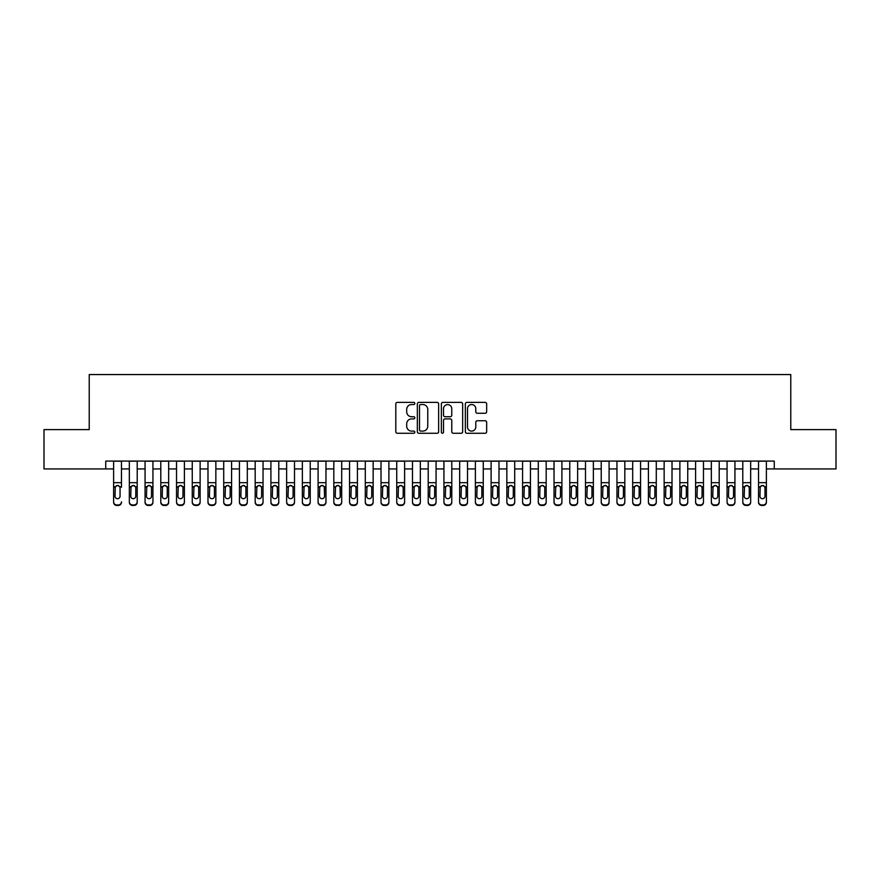 <?xml version="1.0" encoding="UTF-8"?>
<svg xmlns="http://www.w3.org/2000/svg" width="880" height="880" viewBox="0 0 880 880"><rect width="100%" height="100%" fill="white"/><g stroke="black" fill="none" stroke-linecap="round" stroke-linejoin="round"><path stroke-width="1.32" d="M414.832 403.458A1.078 1.078 0 0 0 413.754 402.38L397.342 402.38A1.54 1.54 0 0 0 395.802 403.92L395.802 431.717A1.54 1.54 0 0 0 397.342 433.257L413.754 433.257A1.078 1.078 0 0 0 414.832 432.179A1.078 1.078 0 0 0 413.754 431.101L411.631 431.101A4.939 4.939 0 0 1 406.692 426.162L406.692 423.841A4.939 4.939 0 0 1 411.631 418.902L413.754 418.902A1.078 1.078 0 0 0 414.832 417.824A1.078 1.078 0 0 0 413.754 416.735L411.631 416.735A4.939 4.939 0 0 1 406.692 411.796L406.692 409.486A4.939 4.939 0 0 1 411.631 404.547L413.754 404.547A1.078 1.078 0 0 0 414.832 403.458M485.122 413.27A1.54 1.54 0 0 0 486.662 411.719L486.662 403.92A1.54 1.54 0 0 0 485.122 402.38L466.906 402.38A1.54 1.54 0 0 0 465.355 403.92L465.355 431.717A1.54 1.54 0 0 0 466.906 433.257L485.122 433.257A1.54 1.54 0 0 0 486.662 431.717L486.662 422.301A1.54 1.54 0 0 0 485.122 420.75L477.323 420.75A1.54 1.54 0 0 0 475.783 422.301L475.783 426.965A4.125 4.125 0 0 1 471.647 431.101A4.125 4.125 0 0 1 467.522 426.965L467.522 408.672A4.125 4.125 0 0 1 471.647 404.547A4.125 4.125 0 0 1 475.783 408.672L475.783 411.719A1.54 1.54 0 0 0 477.323 413.27L485.122 413.27M105.743 468.941L44 468.941L44 429.616L89.221 429.616L89.221 374.561L790.779 374.561L790.779 429.616L836 429.616L836 468.941L774.257 468.941L774.257 461.076L105.743 461.076L105.743 468.941L113.608 468.941M438.647 403.92A1.54 1.54 0 0 0 437.107 402.38L418.891 402.38A1.54 1.54 0 0 0 417.34 403.92L417.34 431.717A1.54 1.54 0 0 0 418.891 433.257L437.107 433.257A1.54 1.54 0 0 0 438.647 431.717L438.647 403.92M442.893 402.38L461.109 402.38A1.54 1.54 0 0 1 462.66 403.92L462.66 431.717A1.54 1.54 0 0 1 461.109 433.257L453.321 433.257A1.54 1.54 0 0 1 451.77 431.717L451.77 420.442A1.54 1.54 0 0 0 450.23 418.902L445.06 418.902A1.54 1.54 0 0 0 443.509 420.442L443.509 432.179A1.078 1.078 0 0 1 442.431 433.257A1.078 1.078 0 0 1 441.353 432.179L441.353 403.92A1.54 1.54 0 0 1 442.893 402.38M121.473 468.941L129.338 468.941M137.203 468.941L145.068 468.941M152.933 468.941L160.798 468.941M168.663 468.941L176.528 468.941M184.393 468.941L192.258 468.941M200.123 468.941L207.988 468.941M215.853 468.941L223.718 468.941M231.583 468.941L239.448 468.941M247.313 468.941L255.178 468.941M263.043 468.941L270.908 468.941M278.773 468.941L286.638 468.941M294.503 468.941L302.368 468.941M310.233 468.941L318.098 468.941M325.963 468.941L333.828 468.941M341.693 468.941L349.558 468.941M357.423 468.941L365.288 468.941M373.153 468.941L381.018 468.941M388.883 468.941L396.748 468.941M404.613 468.941L412.478 468.941M420.343 468.941L428.208 468.941M436.073 468.941L443.927 468.941M451.792 468.941L459.657 468.941M467.522 468.941L475.387 468.941M483.252 468.941L491.117 468.941M498.982 468.941L506.847 468.941M514.712 468.941L522.577 468.941M530.442 468.941L538.307 468.941M546.172 468.941L554.037 468.941M561.902 468.941L569.767 468.941M577.632 468.941L585.497 468.941M593.362 468.941L601.227 468.941M609.092 468.941L616.957 468.941M624.822 468.941L632.687 468.941M640.552 468.941L648.417 468.941M656.282 468.941L664.147 468.941M672.012 468.941L679.877 468.941M687.742 468.941L695.607 468.941M703.472 468.941L711.337 468.941M719.202 468.941L727.067 468.941M734.932 468.941L742.797 468.941M750.662 468.941L758.527 468.941M766.392 468.941L774.257 468.941M420.585 404.547A1.078 1.078 0 0 0 419.507 405.625L419.507 430.023A1.078 1.078 0 0 0 420.585 431.101L422.818 431.101A4.939 4.939 0 0 0 427.768 426.162L427.768 409.486A4.939 4.939 0 0 0 422.818 404.547L420.585 404.547M451.77 408.749A4.125 4.125 0 0 0 447.645 404.624A4.125 4.125 0 0 0 443.509 408.749L443.509 415.195A1.54 1.54 0 0 0 445.06 416.735L450.23 416.735A1.54 1.54 0 0 0 451.77 415.195L451.77 408.749M113.608 487.256L113.608 501.82A3.146 3.124 -0 0 0 116.754 504.944L118.327 504.944A3.146 3.124 -0 0 0 121.473 501.82L121.473 502.315A3.146 3.124 180 0 1 118.327 505.439L118.327 504.944M121.473 487.256L121.473 461.076M120.054 496.199L120.054 487.916L120.054 496.199A2.519 2.497 180 0 1 117.535 498.696A2.519 2.497 180 0 0 120.054 496.199M115.016 496.694L115.016 496.199A2.519 2.497 180 0 0 117.535 498.696M116.226 485.76L115.016 487.729M118.855 485.76L117.535 485.386L119.779 486.761L120.054 487.916M113.608 461.076L113.608 502.315A3.146 3.124 180 0 0 116.754 505.439L118.327 505.439M113.608 486.761L115.302 486.761L115.016 496.199M115.302 486.761L117.535 485.386M129.338 487.256L129.338 501.82A3.146 3.124 0 0 0 132.484 504.944L134.057 504.944A3.146 3.124 0 0 0 137.203 501.82L137.203 502.315A3.146 3.124 180 0 1 134.057 505.439L134.057 504.944M135.784 496.199L135.784 487.916L135.784 496.199A2.519 2.497 180 0 1 133.265 498.696A2.519 2.497 180 0 0 135.784 496.199M130.746 496.694L130.746 496.199A2.519 2.497 180 0 0 133.265 498.696M131.956 485.76L130.746 487.729M134.585 485.76L133.265 485.386L135.509 486.761L135.784 487.916M145.068 487.256L145.068 501.82A3.146 3.124 0 0 0 148.214 504.944L149.787 504.944A3.146 3.124 0 0 0 152.933 501.82L152.933 502.315A3.146 3.124 180 0 1 149.787 505.439L149.787 504.944M151.514 496.199L151.514 487.916L151.514 496.199A2.519 2.497 180 0 1 148.995 498.696A2.519 2.497 180 0 0 151.514 496.199M146.476 496.694L146.476 496.199A2.519 2.497 180 0 0 148.995 498.696M147.686 485.76L146.476 487.729M150.315 485.76L148.995 485.386L151.239 486.761L151.514 487.916M160.798 487.256L160.798 501.82A3.146 3.124 0 0 0 163.944 504.944L165.517 504.944A3.146 3.124 0 0 0 168.663 501.82L168.663 502.315A3.146 3.124 180 0 1 165.517 505.439L165.517 504.944M167.244 496.199L167.244 487.916L167.244 496.199A2.519 2.497 180 0 1 164.725 498.696A2.519 2.497 180 0 0 167.244 496.199M162.206 496.694L162.206 496.199A2.519 2.497 180 0 0 164.725 498.696M163.416 485.76L162.206 487.729M166.045 485.76L164.725 485.386L166.969 486.761L167.244 487.916M176.528 487.256L176.528 501.82A3.146 3.124 0 0 0 179.674 504.944L181.247 504.944A3.146 3.124 0 0 0 184.393 501.82L184.393 502.315A3.146 3.124 180 0 1 181.247 505.439L181.247 504.944M182.974 496.199L182.974 487.916L182.974 496.199A2.519 2.497 180 0 1 180.455 498.696A2.519 2.497 180 0 0 182.974 496.199M177.936 496.694L177.936 496.199A2.519 2.497 180 0 0 180.455 498.696M179.146 485.76L177.936 487.729M181.775 485.76L180.455 485.386L182.699 486.761L182.974 487.916M137.203 461.076L137.203 502.315M129.338 461.076L129.338 502.315A3.146 3.124 180 0 0 132.484 505.439L134.057 505.439M129.338 486.761L131.032 486.761L130.746 496.199M131.032 486.761L133.265 485.386M152.933 461.076L152.933 502.315M145.068 461.076L145.068 502.315A3.146 3.124 180 0 0 148.214 505.439L149.787 505.439M145.068 486.761L146.762 486.761L146.476 496.199M146.762 486.761L148.995 485.386M168.663 461.076L168.663 502.315M160.798 461.076L160.798 502.315A3.146 3.124 180 0 0 163.944 505.439L165.517 505.439M160.798 486.761L162.492 486.761L162.206 496.199M162.492 486.761L164.725 485.386M184.393 461.076L184.393 502.315M176.528 461.076L176.528 502.315A3.146 3.124 180 0 0 179.674 505.439L181.247 505.439M176.528 486.761L178.222 486.761L177.936 496.199M178.222 486.761L180.455 485.386M192.258 487.256L192.258 501.82A3.146 3.124 0 0 0 195.404 504.944L196.977 504.944A3.146 3.124 0 0 0 200.123 501.82L200.123 502.315A3.146 3.124 180 0 1 196.977 505.439L196.977 504.944M198.704 496.199L198.704 487.916L198.704 496.199A2.519 2.497 180 0 1 196.185 498.696A2.519 2.497 180 0 0 198.704 496.199M193.666 496.694L193.666 496.199A2.519 2.497 180 0 0 196.185 498.696M194.876 485.76L193.666 487.729M197.505 485.76L196.185 485.386L198.429 486.761L198.704 487.916M200.123 461.076L200.123 502.315M192.258 461.076L192.258 502.315A3.146 3.124 180 0 0 195.404 505.439L196.977 505.439M192.258 486.761L193.952 486.761L193.666 496.199M193.952 486.761L196.185 485.386M207.988 487.256L207.988 501.82A3.146 3.124 0 0 0 211.134 504.944L212.707 504.944A3.146 3.124 0 0 0 215.853 501.82L215.853 502.315A3.146 3.124 180 0 1 212.707 505.439L212.707 504.944M214.434 496.199L214.434 487.916L214.434 496.199A2.519 2.497 180 0 1 211.915 498.696A2.519 2.497 180 0 0 214.434 496.199M209.396 496.694L209.396 496.199A2.519 2.497 180 0 0 211.915 498.696M210.606 485.76L209.396 487.729M213.235 485.76L211.915 485.386L214.159 486.761L214.434 487.916M215.853 461.076L215.853 502.315M207.988 461.076L207.988 502.315A3.146 3.124 180 0 0 211.134 505.439L212.707 505.439M207.988 486.761L209.682 486.761L209.396 496.199M209.682 486.761L211.915 485.386M223.718 487.256L223.718 501.82A3.146 3.124 0 0 0 226.864 504.944L228.437 504.944A3.146 3.124 0 0 0 231.583 501.82L231.583 502.315A3.146 3.124 180 0 1 228.437 505.439L228.437 504.944M230.164 496.199L230.164 487.916L230.164 496.199A2.519 2.497 180 0 1 227.645 498.696A2.519 2.497 180 0 0 230.164 496.199M225.126 496.694L225.126 496.199A2.519 2.497 180 0 0 227.645 498.696M226.336 485.76L225.126 487.729M228.965 485.76L227.645 485.386L229.889 486.761L230.164 487.916M231.583 461.076L231.583 502.315M223.718 461.076L223.718 502.315A3.146 3.124 180 0 0 226.864 505.439L228.437 505.439M223.718 486.761L225.412 486.761L225.126 496.199M225.412 486.761L227.645 485.386M239.448 487.256L239.448 501.82A3.146 3.124 0 0 0 242.594 504.944L244.167 504.944A3.146 3.124 0 0 0 247.313 501.82L247.313 502.315A3.146 3.124 180 0 1 244.167 505.439L244.167 504.944M245.894 496.199L245.894 487.916L245.894 496.199A2.519 2.497 180 0 1 243.375 498.696A2.519 2.497 180 0 0 245.894 496.199M240.856 496.694L240.856 496.199A2.519 2.497 180 0 0 243.375 498.696M242.066 485.76L240.856 487.729M244.695 485.76L243.375 485.386L245.619 486.761L245.894 487.916M247.313 461.076L247.313 502.315M239.448 461.076L239.448 502.315A3.146 3.124 180 0 0 242.594 505.439L244.167 505.439M239.448 486.761L241.142 486.761L240.856 496.199M241.142 486.761L243.375 485.386M255.178 487.256L255.178 501.82A3.146 3.124 0 0 0 258.324 504.944L259.897 504.944A3.146 3.124 0 0 0 263.043 501.82L263.043 502.315A3.146 3.124 180 0 1 259.897 505.439L259.897 504.944M261.624 496.199L261.624 487.916L261.624 496.199A2.519 2.497 180 0 1 259.105 498.696A2.519 2.497 180 0 0 261.624 496.199M256.586 496.694L256.586 496.199A2.519 2.497 180 0 0 259.105 498.696M257.796 485.76L256.586 487.729M260.425 485.76L259.105 485.386L261.349 486.761L261.624 487.916M263.043 461.076L263.043 502.315M255.178 461.076L255.178 502.315A3.146 3.124 180 0 0 258.324 505.439L259.897 505.439M255.178 486.761L256.872 486.761L256.586 496.199M256.872 486.761L259.105 485.386M270.908 487.256L270.908 501.82A3.146 3.124 0 0 0 274.054 504.944L275.627 504.944A3.146 3.124 0 0 0 278.773 501.82L278.773 502.315A3.146 3.124 180 0 1 275.627 505.439L275.627 504.944M277.354 496.199L277.354 487.916L277.354 496.199A2.519 2.497 180 0 1 274.835 498.696A2.519 2.497 180 0 0 277.354 496.199M272.316 496.694L272.316 496.199A2.519 2.497 180 0 0 274.835 498.696M273.526 485.76L272.316 487.729M276.144 485.76L274.835 485.386L277.079 486.761L277.354 487.916M278.773 461.076L278.773 502.315M270.908 461.076L270.908 502.315A3.146 3.124 180 0 0 274.054 505.439L275.627 505.439M270.908 486.761L272.602 486.761L272.316 496.199M272.602 486.761L274.835 485.386M286.638 487.256L286.638 501.82A3.146 3.124 0 0 0 289.784 504.944L291.357 504.944A3.146 3.124 0 0 0 294.503 501.82L294.503 502.315A3.146 3.124 180 0 1 291.357 505.439L291.357 504.944M293.084 496.199L293.084 487.916L293.084 496.199A2.519 2.497 180 0 1 290.565 498.696A2.519 2.497 180 0 0 293.084 496.199M288.046 496.694L288.046 496.199A2.519 2.497 180 0 0 290.565 498.696M289.256 485.76L288.046 487.729M291.874 485.76L290.565 485.386L292.809 486.761L293.084 487.916M294.503 461.076L294.503 502.315M286.638 461.076L286.638 502.315A3.146 3.124 180 0 0 289.784 505.439L291.357 505.439M286.638 486.761L288.332 486.761L288.046 496.199M288.332 486.761L290.565 485.386M302.368 487.256L302.368 501.82A3.146 3.124 0 0 0 305.514 504.944L307.087 504.944A3.146 3.124 0 0 0 310.233 501.82L310.233 502.315A3.146 3.124 180 0 1 307.087 505.439L307.087 504.944M308.814 496.199L308.814 487.916L308.814 496.199A2.519 2.497 180 0 1 306.295 498.696A2.519 2.497 180 0 0 308.814 496.199M303.776 496.694L303.776 496.199A2.519 2.497 180 0 0 306.295 498.696M304.986 485.76L303.776 487.729M307.604 485.76L306.295 485.386L308.539 486.761L308.814 487.916M310.233 461.076L310.233 502.315M302.368 461.076L302.368 502.315A3.146 3.124 180 0 0 305.514 505.439L307.087 505.439M302.368 486.761L304.062 486.761L303.776 496.199M304.062 486.761L306.295 485.386M325.963 461.076L325.963 502.315A3.146 3.124 180 0 1 322.817 505.439L322.817 504.944A3.146 3.124 0 0 0 325.963 501.82L325.963 502.315M318.098 461.076L318.098 501.82A3.146 3.124 0 0 0 321.244 504.944L322.817 504.944M321.244 504.944L322.817 505.439M321.244 505.439A3.146 3.124 180 0 1 318.098 502.315L318.098 487.256M324.269 486.761L324.544 496.199A2.519 2.497 180 0 1 322.025 498.696A2.519 2.497 180 0 1 319.506 496.199L319.792 486.761L322.025 485.386L324.269 486.761L325.963 486.761M341.693 461.076L341.693 502.315A3.146 3.124 180 0 1 338.547 505.439L338.547 504.944A3.146 3.124 0 0 0 341.693 501.82L341.693 502.315M333.828 461.076L333.828 501.82A3.146 3.124 0 0 0 336.974 504.944L338.547 504.944M336.974 504.944L338.547 505.439M336.974 505.439A3.146 3.124 180 0 1 333.828 502.315L333.828 487.256M339.999 486.761L340.274 496.199A2.519 2.497 180 0 1 337.755 498.696A2.519 2.497 180 0 1 335.236 496.199L335.522 486.761L337.755 485.386L339.999 486.761L341.693 486.761M322.025 498.696A2.519 2.497 180 0 0 324.544 496.199L324.544 487.916M320.716 485.76L319.506 487.729M323.334 485.76L322.025 485.386M337.755 498.696A2.519 2.497 180 0 0 340.274 496.199L340.274 487.916M336.446 485.76L335.236 487.729M339.064 485.76L337.755 485.386M349.558 487.256L349.558 501.82A3.146 3.124 0 0 0 352.704 504.944L354.277 504.944A3.146 3.124 0 0 0 357.423 501.82L357.423 502.315A3.146 3.124 180 0 1 354.277 505.439L354.277 504.944M356.004 496.199L356.004 487.916L356.004 496.199A2.519 2.497 180 0 1 353.485 498.696A2.519 2.497 180 0 0 356.004 496.199M350.966 496.694L350.966 496.199A2.519 2.497 180 0 0 353.485 498.696M352.176 485.76L350.966 487.729M354.794 485.76L353.485 485.386L355.729 486.761L356.004 487.916M357.423 461.076L357.423 502.315M349.558 461.076L349.558 502.315A3.146 3.124 180 0 0 352.704 505.439L354.277 505.439M349.558 486.761L351.252 486.761L350.966 496.199M351.252 486.761L353.485 485.386M365.288 487.256L365.288 501.82A3.146 3.124 0 0 0 368.434 504.944L370.007 504.944A3.146 3.124 0 0 0 373.153 501.82L373.153 502.315A3.146 3.124 180 0 1 370.007 505.439L370.007 504.944M371.734 496.199L371.734 487.916L371.734 496.199A2.519 2.497 180 0 1 369.215 498.696A2.519 2.497 180 0 0 371.734 496.199M366.696 496.694L366.696 496.199A2.519 2.497 180 0 0 369.215 498.696M367.906 485.76L366.696 487.729M370.524 485.76L369.215 485.386L371.459 486.761L371.734 487.916M373.153 461.076L373.153 502.315M365.288 461.076L365.288 502.315A3.146 3.124 180 0 0 368.434 505.439L370.007 505.439M365.288 486.761L366.982 486.761L366.696 496.199M366.982 486.761L369.215 485.386M381.018 487.256L381.018 501.82A3.146 3.124 0 0 0 384.164 504.944L385.737 504.944A3.146 3.124 0 0 0 388.883 501.82L388.883 502.315A3.146 3.124 180 0 1 385.737 505.439L385.737 504.944M387.464 496.199L387.464 487.916L387.464 496.199A2.519 2.497 180 0 1 384.945 498.696A2.519 2.497 180 0 0 387.464 496.199M382.426 496.694L382.426 496.199A2.519 2.497 180 0 0 384.945 498.696M383.636 485.76L382.426 487.729M386.254 485.76L384.945 485.386L387.189 486.761L387.464 487.916M388.883 461.076L388.883 502.315M381.018 461.076L381.018 502.315A3.146 3.124 180 0 0 384.164 505.439L385.737 505.439M381.018 486.761L382.712 486.761L382.426 496.199M382.712 486.761L384.945 485.386M396.748 487.256L396.748 501.82A3.146 3.124 0 0 0 399.894 504.944L401.467 504.944A3.146 3.124 0 0 0 404.613 501.82L404.613 502.315A3.146 3.124 180 0 1 401.467 505.439L401.467 504.944M403.194 496.199L403.194 487.916L403.194 496.199A2.519 2.497 180 0 1 400.675 498.696A2.519 2.497 180 0 0 403.194 496.199M398.156 496.694L398.156 496.199A2.519 2.497 180 0 0 400.675 498.696M399.366 485.76L398.156 487.729M401.984 485.76L400.675 485.386L402.908 486.761L403.194 487.916M404.613 461.076L404.613 502.315M396.748 461.076L396.748 502.315A3.146 3.124 180 0 0 399.894 505.439L401.467 505.439M396.748 486.761L398.442 486.761L398.156 496.199M398.442 486.761L400.675 485.386M412.478 487.256L412.478 501.82A3.146 3.124 0 0 0 415.624 504.944L417.197 504.944A3.146 3.124 0 0 0 420.343 501.82L420.343 502.315A3.146 3.124 180 0 1 417.197 505.439L417.197 504.944M418.924 496.199L418.924 487.916L418.924 496.199A2.519 2.497 180 0 1 416.405 498.696A2.519 2.497 180 0 0 418.924 496.199M413.886 496.694L413.886 496.199A2.519 2.497 180 0 0 416.405 498.696M415.096 485.76L413.886 487.729M417.714 485.76L416.405 485.386L418.638 486.761L418.924 487.916M420.343 461.076L420.343 502.315M412.478 461.076L412.478 502.315A3.146 3.124 180 0 0 415.624 505.439L417.197 505.439M412.478 486.761L414.172 486.761L413.886 496.199M414.172 486.761L416.405 485.386M428.208 487.256L428.208 501.82A3.146 3.124 0 0 0 431.354 504.944L432.927 504.944A3.146 3.124 0 0 0 436.073 501.82L436.073 502.315A3.146 3.124 180 0 1 432.927 505.439L432.927 504.944M434.654 496.199L434.654 487.916L434.654 496.199A2.519 2.497 180 0 1 432.135 498.696A2.519 2.497 180 0 0 434.654 496.199M429.616 496.694L429.616 496.199A2.519 2.497 180 0 0 432.135 498.696M430.826 485.76L429.616 487.729M433.444 485.76L432.135 485.386L434.368 486.761L434.654 487.916M436.073 461.076L436.073 502.315M428.208 461.076L428.208 502.315A3.146 3.124 180 0 0 431.354 505.439L432.927 505.439M428.208 486.761L429.902 486.761L429.616 496.199M429.902 486.761L432.135 485.386M443.927 487.256L443.927 501.82A3.146 3.124 0 0 0 447.073 504.944L448.646 504.944A3.146 3.124 0 0 0 451.792 501.82L451.792 502.315A3.146 3.124 180 0 1 448.646 505.439L448.646 504.944M450.384 496.199L450.384 487.916L450.384 496.199A2.519 2.497 180 0 1 447.865 498.696A2.519 2.497 180 0 0 450.384 496.199M445.346 496.694L445.346 496.199A2.519 2.497 180 0 0 447.865 498.696M446.556 485.76L445.346 487.729M449.174 485.76L447.865 485.386L450.098 486.761L450.384 487.916M451.792 461.076L451.792 502.315M443.927 461.076L443.927 502.315A3.146 3.124 180 0 0 447.073 505.439L448.646 505.439M443.927 486.761L445.632 486.761L445.346 496.199M445.632 486.761L447.865 485.386M459.657 487.256L459.657 501.82A3.146 3.124 0 0 0 462.803 504.944L464.376 504.944A3.146 3.124 0 0 0 467.522 501.82L467.522 502.315A3.146 3.124 180 0 1 464.376 505.439L464.376 504.944M466.114 496.199L466.114 487.916L466.114 496.199A2.519 2.497 180 0 1 463.595 498.696A2.519 2.497 180 0 0 466.114 496.199M461.076 496.694L461.076 496.199A2.519 2.497 180 0 0 463.595 498.696M462.286 485.76L461.076 487.729M464.904 485.76L463.595 485.386L465.828 486.761L466.114 487.916M467.522 461.076L467.522 502.315M459.657 461.076L459.657 502.315A3.146 3.124 180 0 0 462.803 505.439L464.376 505.439M459.657 486.761L461.362 486.761L461.076 496.199M461.362 486.761L463.595 485.386M475.387 487.256L475.387 501.82A3.146 3.124 0 0 0 478.533 504.944L480.106 504.944A3.146 3.124 0 0 0 483.252 501.82L483.252 502.315A3.146 3.124 180 0 1 480.106 505.439L480.106 504.944M481.844 496.199L481.844 487.916L481.844 496.199A2.519 2.497 180 0 1 479.325 498.696A2.519 2.497 180 0 0 481.844 496.199M476.806 496.694L476.806 496.199A2.519 2.497 180 0 0 479.325 498.696M478.016 485.76L476.806 487.729M480.634 485.76L479.325 485.386L481.558 486.761L481.844 487.916M491.117 487.256L491.117 501.82A3.146 3.124 0 0 0 494.263 504.944L495.836 504.944A3.146 3.124 0 0 0 498.982 501.82L498.982 502.315A3.146 3.124 180 0 1 495.836 505.439L495.836 504.944M497.574 496.199L497.574 487.916L497.574 496.199A2.519 2.497 180 0 1 495.055 498.696A2.519 2.497 180 0 0 497.574 496.199M492.536 496.694L492.536 496.199A2.519 2.497 180 0 0 495.055 498.696M493.746 485.76L492.536 487.729M496.364 485.76L495.055 485.386L497.288 486.761L497.574 487.916M506.847 487.256L506.847 501.82A3.146 3.124 0 0 0 509.993 504.944L511.566 504.944A3.146 3.124 0 0 0 514.712 501.82L514.712 502.315A3.146 3.124 180 0 1 511.566 505.439L511.566 504.944M513.304 496.199L513.304 487.916L513.304 496.199A2.519 2.497 180 0 1 510.785 498.696A2.519 2.497 180 0 0 513.304 496.199M508.266 496.694L508.266 496.199A2.519 2.497 180 0 0 510.785 498.696M509.476 485.76L508.266 487.729M512.094 485.76L510.785 485.386L513.018 486.761L513.304 487.916M483.252 461.076L483.252 502.315M475.387 461.076L475.387 502.315A3.146 3.124 180 0 0 478.533 505.439L480.106 505.439M475.387 486.761L477.092 486.761L476.806 496.199M477.092 486.761L479.325 485.386M498.982 461.076L498.982 502.315M491.117 461.076L491.117 502.315A3.146 3.124 180 0 0 494.263 505.439L495.836 505.439M491.117 486.761L492.811 486.761L492.536 496.199M492.811 486.761L495.055 485.386M514.712 461.076L514.712 502.315M506.847 461.076L506.847 502.315A3.146 3.124 180 0 0 509.993 505.439L511.566 505.439M506.847 486.761L508.541 486.761L508.266 496.199M508.541 486.761L510.785 485.386M522.577 487.256L522.577 501.82A3.146 3.124 0 0 0 525.723 504.944L527.296 504.944A3.146 3.124 0 0 0 530.442 501.82L530.442 502.315A3.146 3.124 180 0 1 527.296 505.439L527.296 504.944M529.034 496.199L529.034 487.916L529.034 496.199A2.519 2.497 180 0 1 526.515 498.696A2.519 2.497 180 0 0 529.034 496.199M523.996 496.694L523.996 496.199A2.519 2.497 180 0 0 526.515 498.696M525.206 485.76L523.996 487.729M527.824 485.76L526.515 485.386L528.748 486.761L529.034 487.916M530.442 461.076L530.442 502.315M522.577 461.076L522.577 502.315A3.146 3.124 180 0 0 525.723 505.439L527.296 505.439M522.577 486.761L524.271 486.761L523.996 496.199M524.271 486.761L526.515 485.386M538.307 487.256L538.307 501.82A3.146 3.124 0 0 0 541.453 504.944L543.026 504.944A3.146 3.124 0 0 0 546.172 501.82L546.172 502.315A3.146 3.124 180 0 1 543.026 505.439L543.026 504.944M544.764 496.199L544.764 487.916L544.764 496.199A2.519 2.497 180 0 1 542.245 498.696A2.519 2.497 180 0 0 544.764 496.199M539.726 496.694L539.726 496.199A2.519 2.497 180 0 0 542.245 498.696M540.936 485.76L539.726 487.729M543.554 485.76L542.245 485.386L544.478 486.761L544.764 487.916M546.172 461.076L546.172 502.315M538.307 461.076L538.307 502.315A3.146 3.124 180 0 0 541.453 505.439L543.026 505.439M538.307 486.761L540.001 486.761L539.726 496.199M540.001 486.761L542.245 485.386M554.037 487.256L554.037 501.82A3.146 3.124 0 0 0 557.183 504.944L558.756 504.944A3.146 3.124 0 0 0 561.902 501.82L561.902 502.315A3.146 3.124 180 0 1 558.756 505.439L558.756 504.944M560.494 496.199L560.494 487.916L560.494 496.199A2.519 2.497 180 0 1 557.975 498.696A2.519 2.497 180 0 0 560.494 496.199M555.456 496.694L555.456 496.199A2.519 2.497 180 0 0 557.975 498.696M556.666 485.76L555.456 487.729M559.284 485.76L557.975 485.386L560.208 486.761L560.494 487.916M561.902 461.076L561.902 502.315M554.037 461.076L554.037 502.315A3.146 3.124 180 0 0 557.183 505.439L558.756 505.439M554.037 486.761L555.731 486.761L555.456 496.199M555.731 486.761L557.975 485.386M569.767 487.256L569.767 501.82A3.146 3.124 0 0 0 572.913 504.944L574.486 504.944A3.146 3.124 0 0 0 577.632 501.82L577.632 502.315A3.146 3.124 180 0 1 574.486 505.439L574.486 504.944M576.224 496.199L576.224 487.916L576.224 496.199A2.519 2.497 180 0 1 573.705 498.696A2.519 2.497 180 0 0 576.224 496.199M571.186 496.694L571.186 496.199A2.519 2.497 180 0 0 573.705 498.696M572.396 485.76L571.186 487.729M575.014 485.76L573.705 485.386L575.938 486.761L576.224 487.916M577.632 461.076L577.632 502.315M569.767 461.076L569.767 502.315A3.146 3.124 180 0 0 572.913 505.439L574.486 505.439M569.767 486.761L571.461 486.761L571.186 496.199M571.461 486.761L573.705 485.386M585.497 487.256L585.497 501.82A3.146 3.124 0 0 0 588.643 504.944L590.216 504.944A3.146 3.124 0 0 0 593.362 501.82L593.362 502.315A3.146 3.124 180 0 1 590.216 505.439L590.216 504.944M591.954 496.199L591.954 487.916L591.954 496.199A2.519 2.497 180 0 1 589.435 498.696A2.519 2.497 180 0 0 591.954 496.199M586.916 496.694L586.916 496.199A2.519 2.497 180 0 0 589.435 498.696M588.126 485.76L586.916 487.729M590.744 485.76L589.435 485.386L591.668 486.761L591.954 487.916M601.227 487.256L601.227 501.82A3.146 3.124 0 0 0 604.373 504.944L605.946 504.944A3.146 3.124 0 0 0 609.092 501.82L609.092 502.315A3.146 3.124 180 0 1 605.946 505.439L605.946 504.944M607.684 496.199L607.684 487.916L607.684 496.199A2.519 2.497 180 0 1 605.165 498.696A2.519 2.497 180 0 0 607.684 496.199M602.646 496.694L602.646 496.199A2.519 2.497 180 0 0 605.165 498.696M603.856 485.76L602.646 487.729M606.474 485.76L605.165 485.386L607.398 486.761L607.684 487.916M616.957 487.256L616.957 501.82A3.146 3.124 0 0 0 620.103 504.944L621.676 504.944A3.146 3.124 0 0 0 624.822 501.82L624.822 502.315A3.146 3.124 180 0 1 621.676 505.439L621.676 504.944M623.414 496.199L623.414 487.916L623.414 496.199A2.519 2.497 180 0 1 620.895 498.696A2.519 2.497 180 0 0 623.414 496.199M618.376 496.694L618.376 496.199A2.519 2.497 180 0 0 620.895 498.696M619.575 485.76L618.376 487.729M622.204 485.76L620.895 485.386L623.128 486.761L623.414 487.916M593.362 461.076L593.362 502.315M585.497 461.076L585.497 502.315A3.146 3.124 180 0 0 588.643 505.439L590.216 505.439M585.497 486.761L587.191 486.761L586.916 496.199M587.191 486.761L589.435 485.386M609.092 461.076L609.092 502.315M601.227 461.076L601.227 502.315A3.146 3.124 180 0 0 604.373 505.439L605.946 505.439M601.227 486.761L602.921 486.761L602.646 496.199M602.921 486.761L605.165 485.386M624.822 461.076L624.822 502.315M616.957 461.076L616.957 502.315A3.146 3.124 180 0 0 620.103 505.439L621.676 505.439M616.957 486.761L618.651 486.761L618.376 496.199M618.651 486.761L620.895 485.386M632.687 487.256L632.687 501.82A3.146 3.124 0 0 0 635.833 504.944L637.406 504.944A3.146 3.124 0 0 0 640.552 501.82L640.552 502.315A3.146 3.124 180 0 1 637.406 505.439L637.406 504.944M639.144 496.199L639.144 487.916L639.144 496.199A2.519 2.497 180 0 1 636.625 498.696A2.519 2.497 180 0 0 639.144 496.199M634.106 496.694L634.106 496.199A2.519 2.497 180 0 0 636.625 498.696M635.305 485.76L634.106 487.729M637.934 485.76L636.625 485.386L638.858 486.761L639.144 487.916M640.552 461.076L640.552 502.315M632.687 461.076L632.687 502.315A3.146 3.124 180 0 0 635.833 505.439L637.406 505.439M632.687 486.761L634.381 486.761L634.106 496.199M634.381 486.761L636.625 485.386M648.417 487.256L648.417 501.82A3.146 3.124 0 0 0 651.563 504.944L653.136 504.944A3.146 3.124 0 0 0 656.282 501.82L656.282 502.315A3.146 3.124 180 0 1 653.136 505.439L653.136 504.944M654.874 496.199L654.874 487.916L654.874 496.199A2.519 2.497 180 0 1 652.355 498.696A2.519 2.497 180 0 0 654.874 496.199M649.836 496.694L649.836 496.199A2.519 2.497 180 0 0 652.355 498.696M651.035 485.76L649.836 487.729M653.664 485.76L652.355 485.386L654.588 486.761L654.874 487.916M656.282 461.076L656.282 502.315M648.417 461.076L648.417 502.315A3.146 3.124 180 0 0 651.563 505.439L653.136 505.439M648.417 486.761L650.111 486.761L649.836 496.199M650.111 486.761L652.355 485.386M664.147 487.256L664.147 501.82A3.146 3.124 0 0 0 667.293 504.944L668.866 504.944A3.146 3.124 0 0 0 672.012 501.82L672.012 502.315A3.146 3.124 180 0 1 668.866 505.439L668.866 504.944M670.604 496.199L670.604 487.916L670.604 496.199A2.519 2.497 180 0 1 668.085 498.696A2.519 2.497 180 0 0 670.604 496.199M665.566 496.694L665.566 496.199A2.519 2.497 180 0 0 668.085 498.696M666.765 485.76L665.566 487.729M669.394 485.76L668.085 485.386L670.318 486.761L670.604 487.916M672.012 461.076L672.012 502.315M664.147 461.076L664.147 502.315A3.146 3.124 180 0 0 667.293 505.439L668.866 505.439M664.147 486.761L665.841 486.761L665.566 496.199M665.841 486.761L668.085 485.386M679.877 487.256L679.877 501.82A3.146 3.124 0 0 0 683.023 504.944L684.596 504.944A3.146 3.124 0 0 0 687.742 501.82L687.742 502.315A3.146 3.124 180 0 1 684.596 505.439L684.596 504.944M686.334 496.199L686.334 487.916L686.334 496.199A2.519 2.497 180 0 1 683.815 498.696A2.519 2.497 180 0 0 686.334 496.199M681.296 496.694L681.296 496.199A2.519 2.497 180 0 0 683.815 498.696M682.495 485.76L681.296 487.729M685.124 485.76L683.815 485.386L686.048 486.761L686.334 487.916M687.742 461.076L687.742 502.315M679.877 461.076L679.877 502.315A3.146 3.124 180 0 0 683.023 505.439L684.596 505.439M679.877 486.761L681.571 486.761L681.296 496.199M681.571 486.761L683.815 485.386M695.607 487.256L695.607 501.82A3.146 3.124 0 0 0 698.753 504.944L700.326 504.944A3.146 3.124 0 0 0 703.472 501.82L703.472 502.315A3.146 3.124 180 0 1 700.326 505.439L700.326 504.944M702.064 496.199L702.064 487.916L702.064 496.199A2.519 2.497 180 0 1 699.545 498.696A2.519 2.497 180 0 0 702.064 496.199M697.026 496.694L697.026 496.199A2.519 2.497 180 0 0 699.545 498.696M698.225 485.76L697.026 487.729M700.854 485.76L699.545 485.386L701.778 486.761L702.064 487.916M703.472 461.076L703.472 502.315M695.607 461.076L695.607 502.315A3.146 3.124 180 0 0 698.753 505.439L700.326 505.439M695.607 486.761L697.301 486.761L697.026 496.199M697.301 486.761L699.545 485.386M711.337 487.256L711.337 501.82A3.146 3.124 0 0 0 714.483 504.944L716.056 504.944A3.146 3.124 0 0 0 719.202 501.82L719.202 502.315A3.146 3.124 180 0 1 716.056 505.439L716.056 504.944M717.794 496.199L717.794 487.916L717.794 496.199A2.519 2.497 180 0 1 715.275 498.696A2.519 2.497 180 0 0 717.794 496.199M712.756 496.694L712.756 496.199A2.519 2.497 180 0 0 715.275 498.696M713.955 485.76L712.756 487.729M716.584 485.76L715.275 485.386L717.508 486.761L717.794 487.916M719.202 461.076L719.202 502.315M711.337 461.076L711.337 502.315A3.146 3.124 180 0 0 714.483 505.439L716.056 505.439M711.337 486.761L713.031 486.761L712.756 496.199M713.031 486.761L715.275 485.386M727.067 487.256L727.067 501.82A3.146 3.124 0 0 0 730.213 504.944L731.786 504.944A3.146 3.124 0 0 0 734.932 501.82L734.932 502.315A3.146 3.124 180 0 1 731.786 505.439L731.786 504.944M733.524 496.199L733.524 487.916L733.524 496.199A2.519 2.497 180 0 1 731.005 498.696A2.519 2.497 180 0 0 733.524 496.199M728.486 496.694L728.486 496.199A2.519 2.497 180 0 0 731.005 498.696M729.685 485.76L728.486 487.729M732.314 485.76L731.005 485.386L733.238 486.761L733.524 487.916M734.932 461.076L734.932 502.315M727.067 461.076L727.067 502.315A3.146 3.124 180 0 0 730.213 505.439L731.786 505.439M727.067 486.761L728.761 486.761L728.486 496.199M728.761 486.761L731.005 485.386M742.797 487.256L742.797 501.82A3.146 3.124 0 0 0 745.943 504.944L747.516 504.944A3.146 3.124 0 0 0 750.662 501.82L750.662 502.315A3.146 3.124 180 0 1 747.516 505.439L747.516 504.944M749.254 496.199L749.254 487.916L749.254 496.199A2.519 2.497 180 0 1 746.735 498.696A2.519 2.497 180 0 0 749.254 496.199M744.216 496.694L744.216 496.199A2.519 2.497 180 0 0 746.735 498.696M745.415 485.76L744.216 487.729M748.044 485.76L746.735 485.386L748.968 486.761L749.254 487.916M750.662 461.076L750.662 502.315M742.797 461.076L742.797 502.315A3.146 3.124 180 0 0 745.943 505.439L747.516 505.439M742.797 486.761L744.491 486.761L744.216 496.199M744.491 486.761L746.735 485.386M758.527 487.256L758.527 501.82A3.146 3.124 0 0 0 761.673 504.944L763.246 504.944A3.146 3.124 0 0 0 766.392 501.82L766.392 502.315A3.146 3.124 180 0 1 763.246 505.439L763.246 504.944M764.984 496.199L764.984 487.916L764.984 496.199A2.519 2.497 180 0 1 762.465 498.696A2.519 2.497 180 0 0 764.984 496.199M759.946 496.694L759.946 496.199A2.519 2.497 180 0 0 762.465 498.696M761.145 485.76L759.946 487.729M763.774 485.76L762.465 485.386L764.698 486.761L764.984 487.916M766.392 461.076L766.392 502.315M758.527 461.076L758.527 502.315A3.146 3.124 180 0 0 761.673 505.439L763.246 505.439M758.527 486.761L760.221 486.761L759.946 496.199M760.221 486.761L762.465 485.386M119.779 486.761L121.473 486.761M113.608 482.691L121.473 482.691M113.608 461.186L121.473 461.186M135.509 486.761L137.203 486.761M129.338 482.691L137.203 482.691M129.338 461.186L137.203 461.186M151.239 486.761L152.933 486.761M145.068 482.691L152.933 482.691M145.068 461.186L152.933 461.186M166.969 486.761L168.663 486.761M160.798 482.691L168.663 482.691M160.798 461.186L168.663 461.186M182.699 486.761L184.393 486.761M176.528 482.691L184.393 482.691M176.528 461.186L184.393 461.186M198.429 486.761L200.123 486.761M192.258 482.691L200.123 482.691M192.258 461.186L200.123 461.186M214.159 486.761L215.853 486.761M207.988 482.691L215.853 482.691M207.988 461.186L215.853 461.186M229.889 486.761L231.583 486.761M223.718 482.691L231.583 482.691M223.718 461.186L231.583 461.186M245.619 486.761L247.313 486.761M239.448 482.691L247.313 482.691M239.448 461.186L247.313 461.186M261.349 486.761L263.043 486.761M255.178 482.691L263.043 482.691M255.178 461.186L263.043 461.186M277.079 486.761L278.773 486.761M270.908 482.691L278.773 482.691M270.908 461.186L278.773 461.186M292.809 486.761L294.503 486.761M286.638 482.691L294.503 482.691M286.638 461.186L294.503 461.186M308.539 486.761L310.233 486.761M302.368 482.691L310.233 482.691M302.368 461.186L310.233 461.186M318.098 486.761L319.792 486.761M318.098 482.691L325.963 482.691M318.098 461.186L325.963 461.186M333.828 486.761L335.522 486.761M333.828 482.691L341.693 482.691M333.828 461.186L341.693 461.186M355.729 486.761L357.423 486.761M349.558 482.691L357.423 482.691M349.558 461.186L357.423 461.186M371.459 486.761L373.153 486.761M365.288 482.691L373.153 482.691M365.288 461.186L373.153 461.186M387.189 486.761L388.883 486.761M381.018 482.691L388.883 482.691M381.018 461.186L388.883 461.186M402.908 486.761L404.613 486.761M396.748 482.691L404.613 482.691M396.748 461.186L404.613 461.186M418.638 486.761L420.343 486.761M412.478 482.691L420.343 482.691M412.478 461.186L420.343 461.186M434.368 486.761L436.073 486.761M428.208 482.691L436.073 482.691M428.208 461.186L436.073 461.186M450.098 486.761L451.792 486.761M443.927 482.691L451.792 482.691M443.927 461.186L451.792 461.186M465.828 486.761L467.522 486.761M459.657 482.691L467.522 482.691M459.657 461.186L467.522 461.186M481.558 486.761L483.252 486.761M475.387 482.691L483.252 482.691M475.387 461.186L483.252 461.186M497.288 486.761L498.982 486.761M491.117 482.691L498.982 482.691M491.117 461.186L498.982 461.186M513.018 486.761L514.712 486.761M506.847 482.691L514.712 482.691M506.847 461.186L514.712 461.186M528.748 486.761L530.442 486.761M522.577 482.691L530.442 482.691M522.577 461.186L530.442 461.186M544.478 486.761L546.172 486.761M538.307 482.691L546.172 482.691M538.307 461.186L546.172 461.186M560.208 486.761L561.902 486.761M554.037 482.691L561.902 482.691M554.037 461.186L561.902 461.186M575.938 486.761L577.632 486.761M569.767 482.691L577.632 482.691M569.767 461.186L577.632 461.186M591.668 486.761L593.362 486.761M585.497 482.691L593.362 482.691M585.497 461.186L593.362 461.186M607.398 486.761L609.092 486.761M601.227 482.691L609.092 482.691M601.227 461.186L609.092 461.186M623.128 486.761L624.822 486.761M616.957 482.691L624.822 482.691M616.957 461.186L624.822 461.186M638.858 486.761L640.552 486.761M632.687 482.691L640.552 482.691M632.687 461.186L640.552 461.186M654.588 486.761L656.282 486.761M648.417 482.691L656.282 482.691M648.417 461.186L656.282 461.186M670.318 486.761L672.012 486.761M664.147 482.691L672.012 482.691M664.147 461.186L672.012 461.186M686.048 486.761L687.742 486.761M679.877 482.691L687.742 482.691M679.877 461.186L687.742 461.186M701.778 486.761L703.472 486.761M695.607 482.691L703.472 482.691M695.607 461.186L703.472 461.186M717.508 486.761L719.202 486.761M711.337 482.691L719.202 482.691M711.337 461.186L719.202 461.186M733.238 486.761L734.932 486.761M727.067 482.691L734.932 482.691M727.067 461.186L734.932 461.186M748.968 486.761L750.662 486.761M742.797 482.691L750.662 482.691M742.797 461.186L750.662 461.186M764.698 486.761L766.392 486.761M758.527 482.691L766.392 482.691M758.527 461.186L766.392 461.186"/></g></svg>
